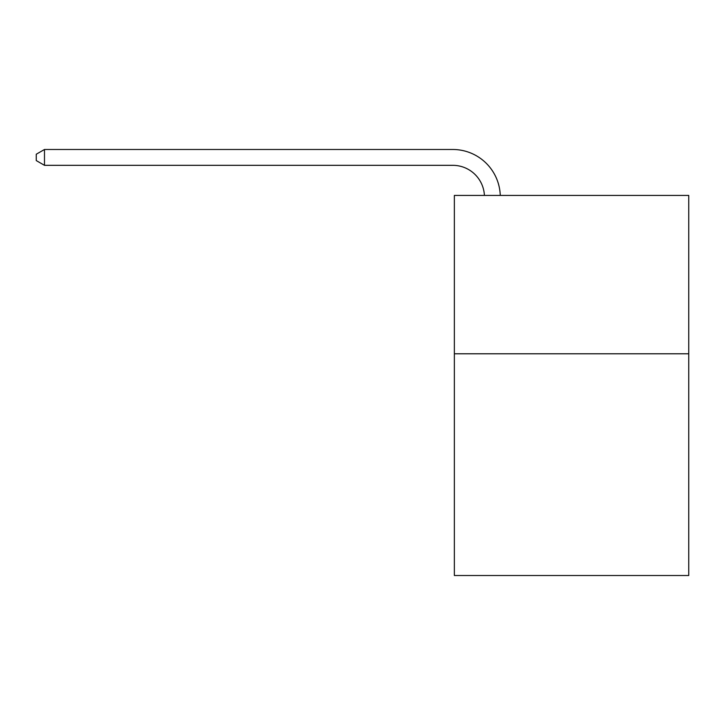 <?xml version="1.0" encoding="UTF-8"?>
<svg xmlns="http://www.w3.org/2000/svg" width="725" height="725" viewBox="0 0 725 725"><rect width="100%" height="100%" fill="white"/><g stroke="black" fill="none" stroke-linecap="round" stroke-linejoin="round"><path stroke-width="1.09" d="M688.75 353.791L688.75 575.514L454.358 575.514L454.358 195.415L688.75 195.415L688.75 353.791L454.358 353.791M452.772 165.327A31.673 31.673 0 0 1 484.409 195.415A31.673 31.673 0 0 0 452.772 165.327A31.673 31.673 0 0 1 484.409 195.415A31.673 31.673 0 0 0 452.772 165.327A31.673 31.673 0 0 1 484.409 195.415A31.673 31.673 0 0 0 452.772 165.327L44.488 165.327L36.25 160.569L36.25 154.235L44.488 149.486L452.772 149.486A47.515 47.515 0 0 1 500.259 195.415M44.488 165.327L44.488 149.486L452.772 149.486"/></g></svg>
